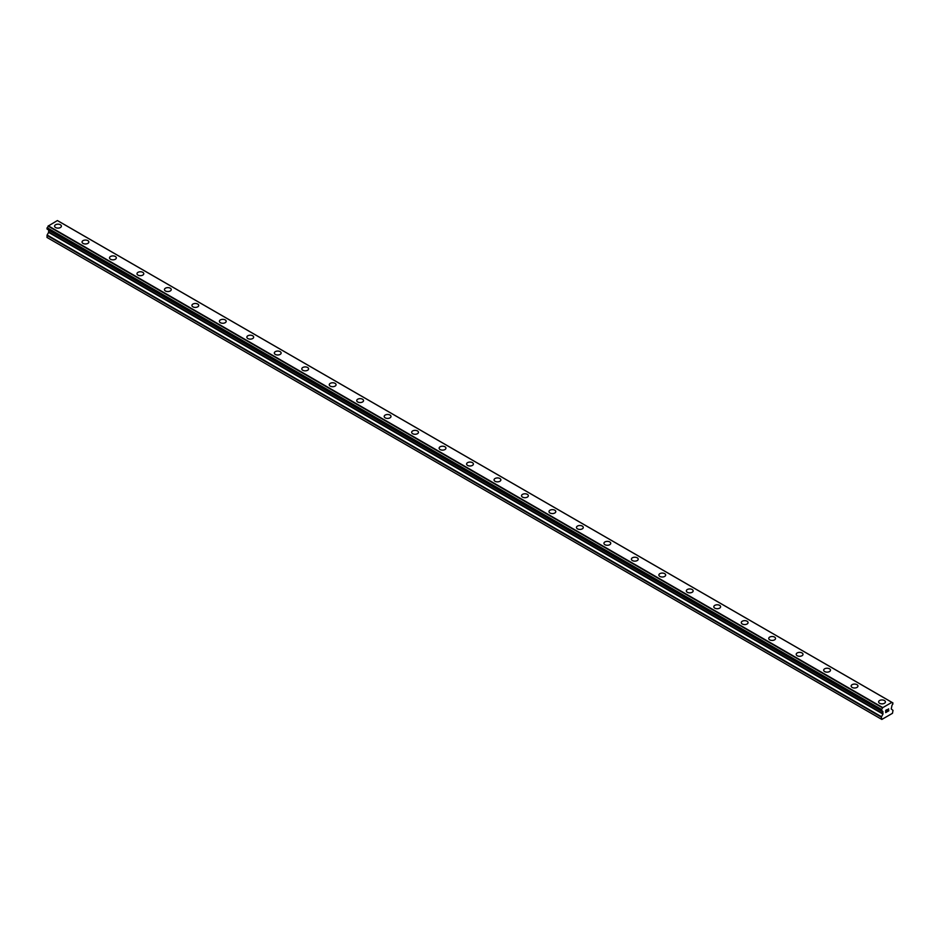 <?xml version="1.0" encoding="UTF-8"?>
<svg xmlns="http://www.w3.org/2000/svg" width="940" height="940" viewBox="0 0 940 940"><rect width="100%" height="100%" fill="white"/><g stroke="black" fill="none" stroke-linecap="round" stroke-linejoin="round"><path stroke-width="1.41" d="M54.591 226.164A3.396 1.962 180 0 1 56.682 224.343A3.396 1.962 180 0 1 60.395 224.766A3.396 1.962 180 0 1 61.382 226.164M60.395 224.766A3.396 1.962 180 0 1 61.382 226.152A3.396 1.962 180 0 1 59.291 227.974A3.396 1.962 180 0 1 55.589 227.539A3.396 1.962 180 0 1 54.591 226.152A3.396 1.962 180 0 1 56.682 224.343A3.396 1.962 180 0 1 60.395 224.766M82.05 242.015A3.396 1.962 180 0 1 84.154 240.205A3.396 1.962 180 0 1 87.855 240.628A3.396 1.962 180 0 1 88.854 242.015A3.396 1.962 180 0 1 86.75 243.824A3.396 1.962 180 0 1 83.049 243.401A3.396 1.962 180 0 1 82.05 242.015A3.396 1.962 180 0 1 84.154 240.205A3.396 1.962 180 0 1 87.855 240.628A3.396 1.962 180 0 1 88.854 242.015M109.522 257.865A3.396 1.962 180 0 1 111.625 256.056A3.396 1.962 180 0 1 115.326 256.479A3.396 1.962 180 0 1 116.325 257.877A3.396 1.962 180 0 1 114.222 259.687A3.396 1.962 180 0 1 110.521 259.264A3.396 1.962 180 0 1 109.522 257.865A3.396 1.962 180 0 1 111.625 256.068A3.396 1.962 180 0 1 115.326 256.491A3.396 1.962 180 0 1 116.325 257.865M136.993 273.728A3.396 1.962 180 0 1 139.085 271.918A3.396 1.962 180 0 1 142.798 272.341A3.396 1.962 180 0 1 143.785 273.728A3.396 1.962 180 0 1 141.693 275.538A3.396 1.962 180 0 1 137.992 275.115A3.396 1.962 180 0 1 136.993 273.728A3.396 1.962 180 0 1 139.085 271.918A3.396 1.962 180 0 1 142.798 272.341A3.396 1.962 180 0 1 143.785 273.728M164.453 289.591A3.396 1.962 180 0 1 166.556 287.769A3.396 1.962 180 0 1 170.258 288.204A3.396 1.962 180 0 1 171.256 289.591A3.396 1.962 180 0 1 169.153 291.4A3.396 1.962 180 0 1 165.452 290.977A3.396 1.962 180 0 1 164.453 289.591A3.396 1.962 180 0 1 166.556 287.781A3.396 1.962 180 0 1 170.258 288.204A3.396 1.962 180 0 1 171.256 289.591M197.729 304.066A3.396 1.962 180 0 1 198.728 305.453A3.396 1.962 180 0 1 196.625 307.262A3.396 1.962 180 0 1 192.923 306.839A3.396 1.962 180 0 1 191.925 305.441A3.396 1.962 180 0 1 194.028 303.632A3.396 1.962 180 0 1 197.729 304.066M191.925 305.441A3.396 1.962 180 0 1 194.028 303.632A3.396 1.962 180 0 1 197.729 304.055A3.396 1.962 180 0 1 198.728 305.441M219.396 321.304A3.396 1.962 180 0 1 221.488 319.494A3.396 1.962 180 0 1 225.201 319.917A3.396 1.962 180 0 1 226.188 321.304A3.396 1.962 180 0 1 224.096 323.113A3.396 1.962 180 0 1 220.383 322.69A3.396 1.962 180 0 1 219.396 321.304A3.396 1.962 180 0 1 221.488 319.494A3.396 1.962 180 0 1 225.201 319.917A3.396 1.962 180 0 1 226.188 321.304M246.856 337.166A3.396 1.962 180 0 1 248.959 335.345A3.396 1.962 180 0 1 252.66 335.78A3.396 1.962 180 0 1 253.659 337.166A3.396 1.962 180 0 1 251.556 338.976A3.396 1.962 180 0 1 247.855 338.553A3.396 1.962 180 0 1 246.856 337.166A3.396 1.962 180 0 1 248.959 335.357A3.396 1.962 180 0 1 252.66 335.78A3.396 1.962 180 0 1 253.659 337.166M274.327 353.017A3.396 1.962 180 0 1 276.43 351.207A3.396 1.962 180 0 1 280.132 351.63A3.396 1.962 180 0 1 281.13 353.029A3.396 1.962 180 0 1 279.027 354.838A3.396 1.962 180 0 1 275.326 354.404A3.396 1.962 180 0 1 274.327 353.017A3.396 1.962 180 0 1 276.43 351.207A3.396 1.962 180 0 1 280.132 351.642A3.396 1.962 180 0 1 281.13 353.017M301.799 368.88A3.396 1.962 180 0 1 303.89 367.07A3.396 1.962 180 0 1 307.603 367.493A3.396 1.962 180 0 1 308.59 368.88A3.396 1.962 180 0 1 306.499 370.689A3.396 1.962 180 0 1 302.786 370.266A3.396 1.962 180 0 1 301.799 368.88A3.396 1.962 180 0 1 303.89 367.07A3.396 1.962 180 0 1 307.603 367.493A3.396 1.962 180 0 1 308.59 368.88M329.259 384.742A3.396 1.962 180 0 1 331.362 382.921A3.396 1.962 180 0 1 335.063 383.356A3.396 1.962 180 0 1 336.062 384.742A3.396 1.962 180 0 1 333.959 386.552A3.396 1.962 180 0 1 330.257 386.129A3.396 1.962 180 0 1 329.259 384.742A3.396 1.962 180 0 1 331.362 382.933A3.396 1.962 180 0 1 335.063 383.356A3.396 1.962 180 0 1 336.062 384.742M356.73 400.593A3.396 1.962 180 0 1 358.833 398.783A3.396 1.962 180 0 1 362.535 399.206A3.396 1.962 180 0 1 363.533 400.605A3.396 1.962 180 0 1 361.43 402.414A3.396 1.962 180 0 1 357.729 401.979A3.396 1.962 180 0 1 356.73 400.593A3.396 1.962 180 0 1 358.833 398.783A3.396 1.962 180 0 1 362.535 399.206A3.396 1.962 180 0 1 363.533 400.593M384.202 416.455A3.396 1.962 180 0 1 386.293 414.646A3.396 1.962 180 0 1 390.006 415.069A3.396 1.962 180 0 1 390.993 416.455A3.396 1.962 180 0 1 388.902 418.265A3.396 1.962 180 0 1 385.189 417.842A3.396 1.962 180 0 1 384.202 416.455A3.396 1.962 180 0 1 386.293 414.646A3.396 1.962 180 0 1 390.006 415.069A3.396 1.962 180 0 1 390.993 416.455M411.661 432.318A3.396 1.962 180 0 1 413.764 430.497A3.396 1.962 180 0 1 417.466 430.92A3.396 1.962 180 0 1 418.464 432.318A3.396 1.962 180 0 1 416.361 434.127A3.396 1.962 180 0 1 412.66 433.704A3.396 1.962 180 0 1 411.661 432.318A3.396 1.962 180 0 1 413.764 430.508A3.396 1.962 180 0 1 417.466 430.931A3.396 1.962 180 0 1 418.464 432.318M439.133 448.169A3.396 1.962 180 0 1 441.236 446.359A3.396 1.962 180 0 1 444.937 446.782A3.396 1.962 180 0 1 445.936 448.169A3.396 1.962 180 0 1 443.833 449.978A3.396 1.962 180 0 1 440.132 449.555A3.396 1.962 180 0 1 439.133 448.169A3.396 1.962 180 0 1 441.236 446.359A3.396 1.962 180 0 1 444.937 446.782A3.396 1.962 180 0 1 445.936 448.169M466.604 464.031A3.396 1.962 180 0 1 468.696 462.21A3.396 1.962 180 0 1 472.409 462.645A3.396 1.962 180 0 1 473.396 464.031A3.396 1.962 180 0 1 471.304 465.841A3.396 1.962 180 0 1 467.591 465.418A3.396 1.962 180 0 1 466.604 464.031A3.396 1.962 180 0 1 468.696 462.221A3.396 1.962 180 0 1 472.409 462.645A3.396 1.962 180 0 1 473.396 464.031M494.064 479.882A3.396 1.962 180 0 1 496.167 478.072A3.396 1.962 180 0 1 499.869 478.495A3.396 1.962 180 0 1 500.867 479.894A3.396 1.962 180 0 1 498.764 481.703A3.396 1.962 180 0 1 495.063 481.28A3.396 1.962 180 0 1 494.064 479.882A3.396 1.962 180 0 1 496.167 478.072A3.396 1.962 180 0 1 499.869 478.507A3.396 1.962 180 0 1 500.867 479.882M521.536 495.744A3.396 1.962 180 0 1 523.639 493.935A3.396 1.962 180 0 1 527.34 494.358A3.396 1.962 180 0 1 528.339 495.744A3.396 1.962 180 0 1 526.236 497.554A3.396 1.962 180 0 1 522.534 497.131A3.396 1.962 180 0 1 521.536 495.744A3.396 1.962 180 0 1 523.639 493.935A3.396 1.962 180 0 1 527.34 494.358A3.396 1.962 180 0 1 528.339 495.744M549.007 511.607A3.396 1.962 180 0 1 551.098 509.786A3.396 1.962 180 0 1 554.812 510.22A3.396 1.962 180 0 1 555.798 511.607A3.396 1.962 180 0 1 553.707 513.416A3.396 1.962 180 0 1 549.994 512.993A3.396 1.962 180 0 1 549.007 511.607A3.396 1.962 180 0 1 551.098 509.797A3.396 1.962 180 0 1 554.812 510.22A3.396 1.962 180 0 1 555.798 511.607M582.271 526.083A3.396 1.962 180 0 1 583.27 527.469A3.396 1.962 180 0 1 581.167 529.279A3.396 1.962 180 0 1 577.466 528.844A3.396 1.962 180 0 1 576.467 527.457A3.396 1.962 180 0 1 578.57 525.648A3.396 1.962 180 0 1 582.271 526.083M576.467 527.457A3.396 1.962 180 0 1 578.57 525.648A3.396 1.962 180 0 1 582.271 526.071A3.396 1.962 180 0 1 583.27 527.457M603.938 543.32A3.396 1.962 180 0 1 606.042 541.511A3.396 1.962 180 0 1 609.743 541.934A3.396 1.962 180 0 1 610.741 543.32A3.396 1.962 180 0 1 608.638 545.13A3.396 1.962 180 0 1 604.937 544.707A3.396 1.962 180 0 1 603.938 543.32A3.396 1.962 180 0 1 606.042 541.511A3.396 1.962 180 0 1 609.743 541.934A3.396 1.962 180 0 1 610.741 543.32M631.41 559.183A3.396 1.962 180 0 1 633.501 557.361A3.396 1.962 180 0 1 637.214 557.796A3.396 1.962 180 0 1 638.201 559.183A3.396 1.962 180 0 1 636.11 560.992A3.396 1.962 180 0 1 632.397 560.569A3.396 1.962 180 0 1 631.41 559.183A3.396 1.962 180 0 1 633.501 557.373A3.396 1.962 180 0 1 637.214 557.796A3.396 1.962 180 0 1 638.201 559.183M658.87 575.033A3.396 1.962 180 0 1 660.973 573.224A3.396 1.962 180 0 1 664.674 573.647A3.396 1.962 180 0 1 665.673 575.045A3.396 1.962 180 0 1 663.57 576.855A3.396 1.962 180 0 1 659.868 576.42A3.396 1.962 180 0 1 658.87 575.033A3.396 1.962 180 0 1 660.973 573.224A3.396 1.962 180 0 1 664.674 573.647A3.396 1.962 180 0 1 665.673 575.033M686.341 590.896A3.396 1.962 180 0 1 688.444 589.086A3.396 1.962 180 0 1 692.145 589.509A3.396 1.962 180 0 1 693.144 590.896A3.396 1.962 180 0 1 691.041 592.705A3.396 1.962 180 0 1 687.34 592.282A3.396 1.962 180 0 1 686.341 590.896A3.396 1.962 180 0 1 688.444 589.086A3.396 1.962 180 0 1 692.145 589.509A3.396 1.962 180 0 1 693.144 590.896M713.812 606.758A3.396 1.962 180 0 1 715.904 604.937A3.396 1.962 180 0 1 719.617 605.36A3.396 1.962 180 0 1 720.604 606.758A3.396 1.962 180 0 1 718.513 608.568A3.396 1.962 180 0 1 714.8 608.145A3.396 1.962 180 0 1 713.812 606.758A3.396 1.962 180 0 1 715.904 604.949A3.396 1.962 180 0 1 719.617 605.372A3.396 1.962 180 0 1 720.604 606.758M741.272 622.609A3.396 1.962 180 0 1 743.375 620.8A3.396 1.962 180 0 1 747.077 621.223A3.396 1.962 180 0 1 748.076 622.609A3.396 1.962 180 0 1 745.972 624.418A3.396 1.962 180 0 1 742.271 623.995A3.396 1.962 180 0 1 741.272 622.609A3.396 1.962 180 0 1 743.375 620.8A3.396 1.962 180 0 1 747.077 621.223A3.396 1.962 180 0 1 748.076 622.609M768.744 638.471A3.396 1.962 180 0 1 770.847 636.65A3.396 1.962 180 0 1 774.548 637.085A3.396 1.962 180 0 1 775.547 638.471A3.396 1.962 180 0 1 773.444 640.281A3.396 1.962 180 0 1 769.743 639.858A3.396 1.962 180 0 1 768.744 638.471A3.396 1.962 180 0 1 770.847 636.662A3.396 1.962 180 0 1 774.548 637.085A3.396 1.962 180 0 1 775.547 638.471M796.215 654.334A3.396 1.962 180 0 1 798.307 652.513A3.396 1.962 180 0 1 802.008 652.948A3.396 1.962 180 0 1 803.007 654.334M802.008 652.936A3.396 1.962 180 0 1 803.007 654.322A3.396 1.962 180 0 1 800.915 656.144A3.396 1.962 180 0 1 797.202 655.721A3.396 1.962 180 0 1 796.215 654.322A3.396 1.962 180 0 1 798.307 652.513A3.396 1.962 180 0 1 802.008 652.936M823.675 670.185A3.396 1.962 180 0 1 825.778 668.375A3.396 1.962 180 0 1 829.48 668.798A3.396 1.962 180 0 1 830.478 670.185A3.396 1.962 180 0 1 828.375 671.994A3.396 1.962 180 0 1 824.674 671.571A3.396 1.962 180 0 1 823.675 670.185A3.396 1.962 180 0 1 825.778 668.375A3.396 1.962 180 0 1 829.48 668.798A3.396 1.962 180 0 1 830.478 670.185M851.147 686.047A3.396 1.962 180 0 1 853.25 684.226A3.396 1.962 180 0 1 856.951 684.661A3.396 1.962 180 0 1 857.95 686.047A3.396 1.962 180 0 1 855.846 687.857A3.396 1.962 180 0 1 852.145 687.434A3.396 1.962 180 0 1 851.147 686.047A3.396 1.962 180 0 1 853.25 684.238A3.396 1.962 180 0 1 856.951 684.661A3.396 1.962 180 0 1 857.95 686.047M878.618 701.898A3.396 1.962 180 0 1 880.709 700.089A3.396 1.962 180 0 1 884.411 700.511A3.396 1.962 180 0 1 885.409 701.91A3.396 1.962 180 0 1 883.318 703.719A3.396 1.962 180 0 1 879.605 703.284A3.396 1.962 180 0 1 878.618 701.898A3.396 1.962 180 0 1 880.709 700.089A3.396 1.962 180 0 1 884.411 700.523A3.396 1.962 180 0 1 885.409 701.898M885.832 710.417L885.832 711.322L886.831 709.841L885.832 710.417M885.832 711.474L885.832 712.367L885.832 711.474M885.832 712.367L886.831 711.792L885.832 712.367M885.703 712.591L886.831 711.944L885.703 712.602L885.703 710.346L886.831 709.688M887.607 709.806L888.653 708.854M888.653 709.512L888.382 710.1L888.653 709.512M888.382 710.1L887.771 711.251L888.382 710.1M887.771 711.251L888.841 710.64L887.771 711.251M887.489 711.557L888.841 710.781L887.501 711.557L888.617 709.312L887.83 709.359L888.617 709.113M881.509 710.734A1.598 0.928 -60 0 1 882.143 710.734A1.598 0.928 -60 0 1 882.46 711.286L881.391 710.734L881.509 709.442A1.598 0.928 -60 0 0 882.46 707.808L891.872 702.368A1.598 0.928 -60 0 0 892.189 702.909A1.598 0.928 -60 0 0 892.812 702.92L892.824 704.201A1.598 0.928 -60 0 0 891.872 705.846L891.249 708.96L893 710.37L892.483 713.295L881.837 719.441L881.32 717.114L882.954 714.083L48.633 232.392L47.118 235.012L47 237.456L881.837 719.441M882.954 714.083L882.46 711.286M48.669 229.995L48.633 232.392M48.14 229.666L882.495 711.404M881.391 710.734L47.071 229.043L881.391 710.734L47.059 229.031L47.188 227.75A1.598 0.928 -60 0 0 48.128 226.105L57.387 220.559L891.707 702.25M891.813 702.298L57.458 220.595M58.609 221.229L892.93 702.92L58.538 221.217M882.613 707.503L48.293 225.812M882.543 707.62L48.222 225.929M882.46 707.808L48.128 226.105M882.543 711.427L48.187 229.724M881.32 719.147L47 237.456M892.812 702.92L891.872 702.368M881.509 709.442L47.188 227.75M881.391 709.582L47.071 227.88L881.391 709.594M881.32 709.794L47 228.103M881.32 710.593L47 228.902M883.083 711.933L48.751 230.241M883.083 713.683L48.751 231.992M881.45 716.703L47.118 235.012M881.32 717.114L47 235.411"/></g></svg>
